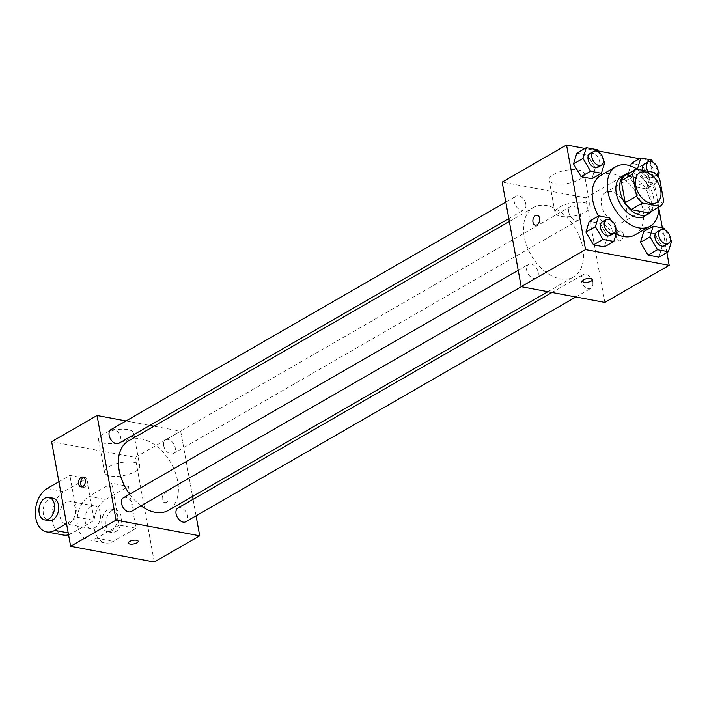 <?xml version="1.0" encoding="UTF-8"?>
<svg xmlns="http://www.w3.org/2000/svg" width="707" height="707" viewBox="0 0 707 707"><rect width="100%" height="100%" fill="white"/><g stroke="black" fill="none" stroke-linecap="round" stroke-linejoin="round"><path stroke-width="0.53" stroke-dasharray="3.54 2.65" d="M626.614 209.705A17.162 11.073 -119.9 0 1 622.637 222.21A17.162 11.073 -119.9 0 1 604.476 212.869A17.162 11.073 -119.9 0 1 605.501 192.472A17.162 11.073 -119.9 0 1 626.614 209.705M663.74 201.274L652.375 207.814L648.381 185.8L659.737 179.26M652.375 207.814A22.147 14.299 -119.9 0 1 648.681 212.904M648.381 185.8A22.147 14.299 -119.9 0 0 642.504 178.915L624.9 175.601M651.147 211.481A22.88 14.767 60.1 0 0 649.583 186.878A22.88 14.767 60.1 0 0 629.08 173.188M621.577 176.609A22.88 14.767 -119.9 0 1 649.733 199.577A22.88 14.767 -119.9 0 1 644.422 216.262M642.504 178.915L653.86 172.367M637.352 169.265A34.325 22.156 -119.9 0 1 658.093 201.15A34.325 22.156 -119.9 0 1 658.721 207.116M600.72 175.424A34.325 22.156 -119.9 0 1 642.946 209.882A34.325 22.156 -119.9 0 1 634.992 234.901M616.151 233.884A34.325 22.156 -119.9 0 1 598.52 215.98M617.114 230.721L607.649 236.173L604.361 246.92L607.649 236.173L600.084 223.385L589.214 221.344L600.084 223.385L609.549 217.933M604.724 162.53L595.259 167.983L591.962 178.721L595.259 167.983L587.685 155.195L576.824 153.145L587.685 155.195L597.15 149.734M666.869 252.576L662.371 227.866M658.73 207.831L650.175 160.728L639.482 158.721M597.83 150.891L584.954 148.461M671.65 240.972L662.185 246.434L658.889 257.171L662.185 246.434L654.611 233.637L643.75 231.596L654.611 233.637L664.076 228.184M636.972 169.017L628.063 174.152L630.582 165.924L628.063 174.152L635.637 186.94L646.498 188.981L649.795 178.235L642.221 165.447L631.36 163.405L642.221 165.447L651.686 159.994M582.771 247.75A40.043 25.85 -119.9 0 1 573.483 276.941A40.043 25.85 -119.9 0 1 531.098 255.147A40.043 25.85 -119.9 0 1 533.502 207.549A40.043 25.85 -119.9 0 1 582.771 247.75M604.821 302.41L585.811 197.819L502.173 182.088M525.805 204.111A7.892 5.099 -119.9 0 1 523.975 209.864A7.892 5.099 -119.9 0 1 515.615 205.569A7.892 5.099 -119.9 0 1 516.092 196.184A7.892 5.099 -119.9 0 1 525.805 204.111M538.195 272.301A7.892 5.099 -119.9 0 1 536.366 278.054A7.892 5.099 -119.9 0 1 528.005 273.759A7.892 5.099 -119.9 0 1 528.483 264.374A7.892 5.099 -119.9 0 1 538.195 272.301M592.731 282.553A7.892 5.099 -119.9 0 1 590.902 288.315A7.892 5.099 -119.9 0 1 582.541 284.011A7.892 5.099 -119.9 0 1 583.019 274.634A7.892 5.099 -119.9 0 1 592.731 282.553M568.79 212.188A7.892 5.099 60.1 0 0 578.503 220.116A7.892 5.099 60.1 0 0 578.98 210.73A7.892 5.099 60.1 0 0 570.62 206.435A7.892 5.099 60.1 0 0 568.79 212.188M585.811 197.819L650.175 160.728M579.775 179.322A17.878 6.61 169.7 0 0 584.3 173.666A17.878 6.61 169.7 0 0 565.52 170.36A17.878 6.61 169.7 0 0 549.118 180.055A17.878 6.61 169.7 0 0 560.925 184.094A17.878 6.61 169.7 0 0 579.775 179.322M616.61 237.844A5.002 3.349 -79.3 0 0 618.996 240.848A5.002 3.349 -79.3 0 0 623.212 236.553A5.002 3.349 -79.3 0 0 620.852 231.012A5.002 3.349 -79.3 0 0 616.61 237.844A5.002 3.349 -79.3 0 0 618.996 240.848A5.002 3.349 -79.3 0 0 623.212 236.553A5.002 3.349 -79.3 0 0 620.843 231.012A5.002 3.349 -79.3 0 0 616.61 237.844M537.205 215.281L537.214 215.281A5.002 3.349 100.7 0 1 539.6 218.295A5.002 3.349 100.7 0 1 535.367 225.118L535.358 225.118M585.714 211.994A17.878 6.61 169.7 0 0 590.23 206.338A17.878 6.61 169.7 0 0 571.459 203.033A17.878 6.61 169.7 0 0 555.057 212.736A17.878 6.61 169.7 0 0 566.864 216.775A17.878 6.61 169.7 0 0 585.714 211.994M582.683 281.253L582.683 281.253A5.002 1.847 -10.3 0 1 587.278 278.54A5.002 1.847 -10.3 0 1 592.528 279.459A5.002 1.847 -10.3 0 1 592.528 279.468M128.391 440.965A40.043 25.85 -119.9 0 1 177.66 481.167A40.043 25.85 -119.9 0 1 168.381 510.357M141.073 505.814A40.043 25.85 -119.9 0 1 129.646 494.175M163.688 445.604A7.892 5.099 60.1 0 0 173.392 453.532A7.892 5.099 60.1 0 0 173.869 444.146A7.892 5.099 60.1 0 0 165.518 439.851A7.892 5.099 60.1 0 0 163.688 445.604M123.371 497.79A7.892 5.099 -119.9 0 1 133.084 505.717A7.892 5.099 -119.9 0 1 131.255 511.47M177.908 508.041A7.892 5.099 -119.9 0 1 187.62 515.969A7.892 5.099 -119.9 0 1 185.791 521.731M110.981 429.6A7.892 5.099 -119.9 0 1 120.694 437.518A7.892 5.099 -119.9 0 1 118.864 443.28M196.069 515.801L193.073 499.31L196.069 515.801M180.7 431.226L192.551 496.429L180.7 431.226L154.002 426.206L180.7 431.226L135.267 457.411L51.629 441.681M149.84 425.428L125.996 420.939L149.84 425.428M637.926 169.371L645.102 181.487L655.963 183.528L658.023 176.812M658.084 170.802L652.985 162.186M644.448 163.9A7.892 5.099 -119.9 0 1 654.161 171.828A7.892 5.099 -119.9 0 1 652.331 177.581A7.892 5.099 -119.9 0 1 642.76 170.281M628.063 174.152L635.637 186.94L645.102 181.487M635.637 186.94L646.498 188.981L655.963 183.528M646.498 188.981L649.795 178.235L659.26 172.782M649.795 178.235L642.221 165.447M656.582 175.071A7.892 5.099 -119.9 0 1 656.123 175.398A7.892 5.099 -119.9 0 1 647.842 171.235M603.557 160.551L598.449 151.925M589.921 153.64A7.892 5.099 -119.9 0 1 599.633 161.567A7.892 5.099 -119.9 0 1 597.804 167.32M595.259 167.983L587.685 155.195M670.475 239.001L665.375 230.376M656.847 232.09A7.892 5.099 -119.9 0 1 666.56 240.018A7.892 5.099 -119.9 0 1 664.73 245.771M662.185 246.434L654.611 233.637M615.947 228.741L610.848 220.124M602.311 221.839A7.892 5.099 -119.9 0 1 612.023 229.766A7.892 5.099 -119.9 0 1 610.194 235.519M607.649 236.173L600.084 223.385M166.419 502.279A5.002 3.349 100.7 0 1 164.669 502.624A5.002 3.349 100.7 0 1 162.301 497.083A5.002 3.349 100.7 0 1 166.516 492.788A5.002 3.349 100.7 0 1 169.008 497.039A5.002 3.349 100.7 0 1 166.419 502.279A5.002 3.349 -79.3 0 0 169.008 497.039A5.002 3.349 -79.3 0 0 166.516 492.788A5.002 3.349 -79.3 0 0 162.31 497.083A5.002 3.349 -79.3 0 0 164.669 502.624A5.002 3.349 -79.3 0 0 166.428 502.279M154.276 562.003L135.267 457.411M103.098 433.992A17.878 6.61 169.7 0 0 98.573 439.648A17.878 6.61 169.7 0 0 117.344 442.953A17.878 6.61 169.7 0 0 133.756 433.258A17.878 6.61 169.7 0 0 121.949 429.22A17.878 6.61 169.7 0 0 103.098 433.992M109.037 466.673A17.878 6.61 -10.3 0 1 127.887 461.892A17.878 6.61 -10.3 0 1 139.694 465.931A17.878 6.61 -10.3 0 1 123.283 475.634A17.878 6.61 -10.3 0 1 104.512 472.329A17.878 6.61 -10.3 0 1 109.037 466.673M82.136 486.831A5.002 3.349 -79.3 0 0 83.143 487.291A5.002 3.349 -79.3 0 0 87.35 482.987A5.002 3.349 -79.3 0 0 84.99 477.455A5.002 3.349 -79.3 0 0 83.886 477.517M138.201 541.244L138.201 541.235A5.002 1.847 169.7 0 0 138.201 541.235A5.002 1.847 169.7 0 0 132.951 540.307A5.002 1.847 169.7 0 0 128.356 543.029L128.356 543.029M136.027 528.262L119.297 525.115L111.697 483.279L128.427 486.425L105.705 499.513A22.88 15.298 -79.3 0 0 93.898 523.48A22.88 15.298 -79.3 0 0 105.281 542.923A22.88 15.298 -79.3 0 0 113.314 541.35L136.027 528.262L128.427 486.425M66.511 523.569L77.478 517.25L94.208 520.396L86.608 478.559L69.878 475.413L58.911 481.732M77.478 517.25L69.878 475.413M85.211 521.651A11.445 7.644 -79.3 0 0 90.664 528.527A11.445 7.644 -79.3 0 0 100.297 518.699A11.445 7.644 -79.3 0 0 94.897 506.044A11.445 7.644 -79.3 0 0 85.211 521.651M119.297 525.115L96.585 538.204A22.88 15.298 100.7 0 1 88.552 539.777A22.88 15.298 100.7 0 1 77.169 520.343A22.88 15.298 100.7 0 1 88.976 496.367L105.705 499.513M111.697 483.279L88.976 496.367M60.122 516.932A11.445 7.644 -79.3 0 0 65.574 523.816A11.445 7.644 -79.3 0 0 75.207 513.98A11.445 7.644 -79.3 0 0 69.807 501.325A11.445 7.644 -79.3 0 0 60.122 516.932M47.157 488.502L63.886 491.648L86.608 478.559M68.544 534.766A22.88 15.298 -79.3 0 0 71.495 533.485L94.208 520.396M63.886 491.648A22.88 15.298 -79.3 0 0 52.079 515.624A22.88 15.298 -79.3 0 0 63.462 535.058M101.941 524.797A11.445 7.644 -79.3 0 0 107.393 531.673A11.445 7.644 -79.3 0 0 117.026 521.846A11.445 7.644 -79.3 0 0 111.626 509.19A11.445 7.644 -79.3 0 0 101.941 524.797M106.121 525.584A11.445 7.644 -79.3 0 0 111.573 532.459A11.445 7.644 -79.3 0 0 121.206 522.632A11.445 7.644 -79.3 0 0 115.807 509.977A11.445 7.644 -79.3 0 0 106.121 525.584M53.078 498.179A11.445 7.644 -79.3 0 0 43.445 508.006A11.445 7.644 -79.3 0 0 48.845 520.67M96.585 538.204L113.314 541.35M68.199 532.866L71.495 533.485M639.579 172.844L605.501 192.472M656.715 202.582L622.637 222.21M590.23 206.338L584.3 173.666M555.057 212.736L549.118 180.055M547.881 291.699L573.483 276.941M509.332 221.477L533.502 207.549M570.62 206.435L165.518 439.851M578.503 220.116L173.392 453.532M521.351 286.706L536.366 278.054M518.204 270.295L528.483 264.374M575.878 296.967L590.902 288.315M552.034 292.477L583.019 274.634M508.81 218.596L523.975 209.864M505.805 202.105L516.092 196.184M652.331 177.581L656.123 175.398M98.573 439.648L104.512 472.329M133.756 433.258L139.694 465.931M81.031 486.893L83.143 487.291M82.878 477.057L84.99 477.455M94.897 506.044L69.807 501.325M90.664 528.527L65.574 523.816M115.807 509.977L111.626 509.19M111.573 532.459L107.393 531.673M88.552 539.777L105.281 542.923"/><path stroke-width="1.06" d="M660.692 190.068A17.162 11.073 -119.9 0 1 656.715 202.582A17.162 11.073 -119.9 0 1 638.545 193.241A17.162 11.073 -119.9 0 1 639.579 172.844A17.162 11.073 -119.9 0 1 660.692 190.068M653.86 172.367L636.256 169.061A22.147 14.299 -119.9 0 0 632.553 174.143L636.556 196.157A22.147 14.299 -119.9 0 0 642.433 203.05L660.038 206.364A22.147 14.299 -119.9 0 0 663.74 201.274L659.737 179.26A22.147 14.299 -119.9 0 0 653.86 172.367M642.433 203.05L631.077 209.599L648.681 212.904L660.038 206.364M631.077 209.599A22.147 14.299 -119.9 0 1 625.2 202.706L636.556 196.157M636.256 169.061L624.9 175.601A22.147 14.299 -119.9 0 0 621.197 180.692L625.2 202.706M629.08 173.188A22.88 14.767 60.1 0 0 625.368 174.426A22.88 14.767 60.1 0 0 621.541 196.44A22.88 14.767 60.1 0 0 640.586 215.175A22.88 14.767 60.1 0 0 648.213 214.08A22.88 14.767 60.1 0 0 651.147 211.481M648.213 214.08L644.422 216.262A22.88 14.767 -119.9 0 1 636.804 217.358A22.88 14.767 -119.9 0 1 617.759 198.623A22.88 14.767 -119.9 0 1 621.577 176.609L625.368 174.426M621.197 180.692L632.553 174.143M658.721 207.116A34.325 22.156 -119.9 0 1 650.14 226.178A34.325 22.156 -119.9 0 1 613.809 207.496A34.325 22.156 -119.9 0 1 615.868 166.693A34.325 22.156 -119.9 0 1 637.352 169.265M650.14 226.178L634.992 234.901A34.325 22.156 -119.9 0 1 616.151 233.884M598.52 215.98A34.325 22.156 -119.9 0 1 600.72 175.424L615.868 166.693M610.848 220.124L609.549 217.933L598.679 215.891L589.214 221.344L585.926 232.09L593.491 244.878L604.361 246.92L613.826 241.467L617.114 230.721L615.947 228.741M598.449 151.925L597.15 149.734L586.289 147.692L576.824 153.145L573.527 163.891L581.101 176.679L591.962 178.721L601.427 173.268L604.724 162.53L603.557 160.551M584.954 148.461L566.537 144.997L585.546 249.589L669.184 265.319L666.869 252.576M662.371 227.866L658.73 207.831M639.482 158.721L597.83 150.891M665.375 230.376L664.076 228.184L653.215 226.143L643.75 231.596L640.454 242.342L648.027 255.13L658.889 257.171L668.354 251.719L671.65 240.972L670.475 239.001M631.36 163.405L630.582 165.924L631.36 163.405L640.825 157.953L637.528 168.699L637.926 169.371M566.537 144.997L502.173 182.088L521.183 286.68L604.821 302.41L669.184 265.319M521.183 286.68L585.546 249.589M592.528 279.468A5.002 1.847 -10.3 0 1 591.264 281.05A5.002 1.847 -10.3 0 1 585.988 282.385A5.002 1.847 -10.3 0 1 582.683 281.253A5.002 1.847 -10.3 0 1 587.278 278.54A5.002 1.847 -10.3 0 1 592.537 279.468A5.002 1.847 -10.3 0 1 591.264 281.05A5.002 1.847 -10.3 0 1 585.988 282.385A5.002 1.847 -10.3 0 1 582.683 281.253M539.6 218.295A5.002 3.349 100.7 0 1 535.358 225.118A5.002 3.349 100.7 0 1 532.998 219.585A5.002 3.349 100.7 0 1 537.205 215.281A5.002 3.349 100.7 0 1 539.6 218.295M535.367 225.118A5.002 3.349 100.7 0 1 532.998 219.585A5.002 3.349 100.7 0 1 537.214 215.281M547.881 291.699L168.381 510.357A40.043 25.85 -119.9 0 1 141.073 505.814M129.646 494.175A40.043 25.85 -119.9 0 1 128.391 440.965L509.332 221.477M521.351 286.706L131.255 511.47A7.892 5.099 -119.9 0 1 122.903 507.175A7.892 5.099 -119.9 0 1 123.371 497.79L518.204 270.295M575.878 296.967L185.791 521.731A7.892 5.099 -119.9 0 1 177.43 517.427A7.892 5.099 -119.9 0 1 177.908 508.041L552.034 292.477M508.81 218.596L118.864 443.28A7.892 5.099 -119.9 0 1 110.504 438.976A7.892 5.099 -119.9 0 1 110.981 429.6L505.805 202.105M70.638 546.272L51.629 441.681L97.062 415.504L125.996 420.939L97.062 415.504L116.072 520.096L199.71 535.818L196.069 515.801L199.71 535.818L154.276 562.003L70.638 546.272L116.072 520.096L199.71 535.818M193.073 499.31L192.551 496.429L193.073 499.31M154.002 426.206L149.84 425.428L154.002 426.206M658.023 176.812L659.26 172.782L658.084 170.802M652.985 162.186L651.686 159.994L640.825 157.953M642.76 170.281A7.892 5.099 -119.9 0 1 644.448 163.9L648.239 161.717A7.892 5.099 -119.9 0 1 657.952 169.645A7.892 5.099 -119.9 0 1 656.582 175.071M636.972 169.017L637.528 168.699M647.842 171.235A7.892 5.099 -119.9 0 1 648.239 161.717M586.289 147.692L582.992 158.439L590.566 171.227L601.427 173.268M601.586 165.138L597.804 167.32A7.892 5.099 -119.9 0 1 589.444 163.025A7.892 5.099 -119.9 0 1 589.921 153.64L593.703 151.457A7.892 5.099 -119.9 0 1 603.416 159.384A7.892 5.099 -119.9 0 1 601.586 165.138A7.892 5.099 -119.9 0 1 593.235 160.843A7.892 5.099 -119.9 0 1 593.703 151.457M576.824 153.145L573.527 163.891L582.992 158.439M573.527 163.891L581.101 176.679L590.566 171.227M581.101 176.679L591.962 178.721M653.215 226.143L649.919 236.889L657.492 249.677L668.354 251.719M668.513 243.588L664.73 245.771A7.892 5.099 -119.9 0 1 656.37 241.476A7.892 5.099 -119.9 0 1 656.847 232.09L660.63 229.908A7.892 5.099 -119.9 0 1 670.342 237.835A7.892 5.099 -119.9 0 1 668.513 243.588A7.892 5.099 -119.9 0 1 660.152 239.293A7.892 5.099 -119.9 0 1 660.63 229.908M643.75 231.596L640.454 242.342L649.919 236.889M640.454 242.342L648.027 255.13L657.492 249.677M648.027 255.13L658.889 257.171M598.679 215.891L595.391 226.638L602.956 239.426L613.826 241.467M613.976 233.337L610.194 235.519A7.892 5.099 -119.9 0 1 601.834 231.224A7.892 5.099 -119.9 0 1 602.311 221.839L606.093 219.656A7.892 5.099 -119.9 0 1 615.806 227.583A7.892 5.099 -119.9 0 1 613.976 233.337A7.892 5.099 -119.9 0 1 605.625 229.041A7.892 5.099 -119.9 0 1 606.093 219.656M589.214 221.344L585.926 232.09L595.391 226.638M585.926 232.09L593.491 244.878L602.956 239.426M593.491 244.878L604.361 246.92M81.128 477.402A5.002 3.349 100.7 0 1 82.878 477.057A5.002 3.349 100.7 0 1 85.247 482.598A5.002 3.349 100.7 0 1 81.031 486.893A5.002 3.349 100.7 0 1 78.539 482.642A5.002 3.349 100.7 0 1 81.128 477.402M97.062 415.504L116.072 520.096M83.886 477.517A5.002 3.349 -79.3 0 0 83.232 477.799A5.002 3.349 -79.3 0 0 80.704 482.236A5.002 3.349 -79.3 0 0 82.136 486.831M128.356 543.029A5.002 1.847 169.7 0 0 129.964 544.045A5.002 1.847 -10.3 0 1 128.356 543.029A5.002 1.847 -10.3 0 1 132.951 540.316A5.002 1.847 -10.3 0 1 138.201 541.244A5.002 1.847 -10.3 0 1 135.435 543.489A5.002 1.847 -10.3 0 1 129.964 544.045A5.002 1.847 169.7 0 0 135.426 543.489A5.002 1.847 169.7 0 0 138.201 541.244M58.911 481.732L47.157 488.502A22.88 15.298 -79.3 0 0 35.35 512.478A22.88 15.298 -79.3 0 0 46.733 531.911L63.462 535.058A22.88 15.298 -79.3 0 0 68.544 534.766M44.665 519.884L48.845 520.67A11.445 7.644 -79.3 0 0 58.531 505.063A11.445 7.644 -79.3 0 0 53.078 498.179L48.898 497.392A11.445 7.644 100.7 0 1 54.351 504.277A11.445 7.644 100.7 0 1 44.665 519.884A11.445 7.644 100.7 0 1 39.265 507.219A11.445 7.644 100.7 0 1 48.898 497.392M46.733 531.911A22.88 15.298 -79.3 0 0 54.766 530.338L66.511 523.569M54.766 530.338L68.199 532.866"/></g></svg>
